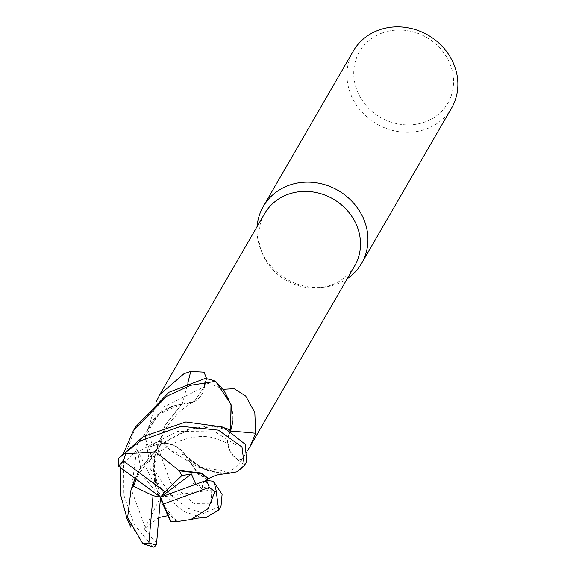 <?xml version="1.0" encoding="UTF-8"?>
<svg xmlns="http://www.w3.org/2000/svg" width="576" height="576" viewBox="0 0 576 576"><rect width="100%" height="100%" fill="white"/><g stroke="black" fill="none" stroke-linecap="round" stroke-linejoin="round"><path stroke-width="0.43" stroke-dasharray="2.88 2.16" d="M176.508 521.834L165.046 509.818L155.513 486.799L154.375 456.566L164.959 425.506L181.994 403.992L186.739 403.862L194.371 401.371L204.192 386.856L205.186 378.468A56.75 51.228 -149.9 0 1 215.69 381.398A56.758 51.228 -149.9 0 0 205.186 378.468L204.17 386.856L194.371 401.364L186.739 403.862L181.678 404.158A46.966 42.386 -149.9 0 0 174.521 405.59A46.966 42.386 -149.9 0 0 148.565 428.011A52.07 46.994 -149.9 0 0 152.863 445.702L154.224 443.527L159.926 440.971L171.684 451.238L197.906 467.086L206.165 469.814A46.966 42.386 -149.9 0 0 226.714 473.018L223.805 470.786L197.906 467.086M232.315 423.799A46.966 42.386 -149.9 0 0 222.782 389.412A52.07 46.994 -149.9 0 0 204.782 382.752L204.307 386.885A23.098 20.851 -149.9 0 1 203.782 389.671A23.098 20.851 -149.9 0 1 182.225 404.093A46.966 42.386 -149.9 0 0 181.678 404.158L157.406 414.907L145.325 437.263A56.758 51.228 -149.9 0 0 148.709 447.178L156.96 444.478C168.739 441.619 178.222 445.32 185.422 455.566L185.782 455.746A46.966 42.386 -149.9 0 0 191.225 461.052A46.966 42.386 -149.9 0 0 206.165 469.814M208.375 478.606L198.864 474.322L186.041 455.911L201.406 467.906L220.046 473.342L227.462 473.436M257.148 226.49A56.801 51.271 -149.9 0 0 261.101 250.315A56.801 51.271 -149.9 0 0 324.634 287.114A56.801 51.271 -149.9 0 0 336.175 284.328A56.801 51.271 -149.9 0 0 347.263 278.69M264.614 213.61A52.07 46.994 -149.9 0 0 262.577 253.872A52.07 46.994 -149.9 0 0 320.81 287.604A52.07 46.994 -149.9 0 0 331.394 285.048A52.07 46.994 -149.9 0 0 354.722 265.802M353.261 51.12A56.801 51.271 -149.9 0 0 362.412 112.594A56.801 51.271 -149.9 0 0 426.118 129.06A56.801 51.271 -149.9 0 0 451.57 108.065M382.306 32.954A51.12 46.145 -149.9 0 0 358.51 93.866A51.12 46.145 -149.9 0 0 424.973 121.997A51.12 46.145 -149.9 0 0 448.769 61.085A51.12 46.145 -149.9 0 0 382.306 32.954M148.565 428.011L156.341 401.666M171.684 451.238A961.178 334.505 -51.7 0 1 185.407 455.321A23.098 20.851 -149.9 0 0 171.929 444.521A23.098 20.851 -149.9 0 0 156.917 444.348L152.863 445.702M185.407 455.321A46.966 42.386 -149.9 0 0 185.782 455.746L191.225 461.052L207.439 470.534L225.727 473.515L228.917 473.321M186.026 455.882L201.413 467.914L220.046 473.342L237.046 471.787A56.758 51.228 -149.9 0 0 244.159 464.796L236.916 459.13C227.484 450.612 225.396 441.216 230.63 430.934L230.616 430.668M226.714 473.018A52.07 46.994 -149.9 0 0 240.415 461.988L236.83 459.209A953.734 164.686 -163.4 0 1 241.798 459.641L240.415 461.988M230.609 430.538A46.966 42.386 -149.9 0 1 230.429 431.028A23.098 20.851 -149.9 0 0 236.83 459.209M237.046 471.787A56.75 51.228 -149.9 0 0 244.159 464.796L236.916 459.13C227.491 450.612 225.396 441.209 230.623 430.927L230.551 430.006L230.623 430.927C225.389 441.202 227.491 450.598 236.916 459.13L244.202 464.825L246.686 461.758M230.429 431.028A961.178 165.967 -163.4 0 1 231.336 431.1M247.781 450.209L241.798 459.641M222.782 389.412L223.265 389.29M204.192 386.856L194.407 401.35L182.023 403.97M206.64 378.713L204.782 382.752M182.225 404.093A961.178 499.068 84.9 0 0 187.826 382.975M206.251 517.363L201.168 517.406L182.981 511.164L164.657 494.82L150.732 469.318L145.303 437.378L148.522 426.917L158.99 413.525L174.521 405.59L181.447 404.28M207.648 479.398L198.482 474.674L185.422 455.566C178.236 445.32 168.746 441.626 156.96 444.478L148.709 447.178L156.96 444.456C168.739 441.583 178.222 445.277 185.407 455.544M156.607 543.168L144.41 529.171L145.411 527.976L131.414 489.859L137.347 444.514L164.527 406.562L204.17 386.856L205.193 378.425M145.303 437.378A56.801 51.271 -149.9 0 0 148.666 447.192L156.211 473.004L169.74 493.985L186.66 507.866L203.515 513.353L221.026 506.059M135.569 426.946L123.566 459.691L123.365 493.805L134.165 524.419L152.539 546.437L154.03 547.2M142.826 543.672L127.08 518.846M120.571 467.698L123.912 452.491M204.898 480.946L213.019 489.773L211.068 489.593L195.811 484.265M164.959 425.506L181.418 404.309L157.385 414.929L145.325 437.263A56.75 51.228 -149.9 0 0 148.709 447.178L148.666 447.192M135.043 478.361L139.291 469.814L161.647 443.794L189.576 429.264L214.978 426.514L230.623 430.927M120.11 467.352L137.383 449.741L141.192 471.204L139.608 472.118L136.26 479.261M130.91 490.716L139.594 469.267L160.855 444.175L187.056 429.682L209.938 425.772L225.734 428.134M145.411 527.976L158.796 517.543M165.24 425.002L153.778 468.281L162.036 503.676L177.134 521.582M213.019 489.773L160.538 497.153L139.608 472.118M237.161 471.751A56.801 51.271 -149.9 0 0 244.202 464.825M144.41 529.171L160.538 497.153L137.383 449.741M156.917 444.348A953.734 331.913 -51.7 0 0 154.224 443.527M204.307 386.885A953.734 495.209 84.9 0 0 205.992 380.455M211.075 489.593L211.507 503.222L193.824 503.438L170.64 482.962L156.96 444.456M236.916 459.13L237.01 445.608L215.129 431.849L177.509 431.388L138.067 451.57M142.279 543.002A56.801 51.271 -149.9 0 0 152.539 546.437M320.81 287.604L324.634 287.114M262.577 253.872L261.101 250.315M171.929 444.521L159.926 440.971M203.782 389.671L206.597 378.907M227.902 443.743L228.218 444.982C229.226 443.621 223.661 441.086 211.522 437.386C200.549 435.067 187.337 437.285 171.886 444.024C156.982 452.455 146.743 461.513 141.192 471.204M155.513 486.799C152.402 469.742 151.639 453.161 166.133 428.004C176.911 411.811 188.424 404.582 194.371 401.364L194.407 401.35M204.984 480.917L203.162 483.214L202.162 486.77L202.658 489.542L200.203 487.166L195.336 484.438M139.594 469.267L139.291 469.814M153.778 468.281L154.75 477.058L157.075 484.114L152.496 473.969"/><path stroke-width="0.86" d="M347.263 278.69A56.801 51.271 -149.9 0 0 361.627 263.333A56.801 51.271 -149.9 0 0 352.476 201.859A56.801 51.271 -149.9 0 0 288.77 185.393A56.801 51.271 -149.9 0 0 263.326 206.388A56.801 51.271 -149.9 0 0 257.148 226.49M231.336 431.1A961.178 165.967 -163.4 0 1 255.658 433.231L250.366 445.968L354.722 265.802A52.07 46.994 -149.9 0 0 346.334 209.455A52.07 46.994 -149.9 0 0 287.942 194.357A52.07 46.994 -149.9 0 0 264.614 213.61L159.782 394.582L184.104 373.622L190.721 371.448L204.026 372.146L206.64 378.713M361.627 263.333L451.57 108.065A56.801 51.271 -149.9 0 0 442.411 46.591A56.801 51.271 -149.9 0 0 378.713 30.125A56.801 51.271 -149.9 0 0 353.261 51.12L263.326 206.388M156.341 401.666L159.782 394.582M227.462 473.436L237.046 471.787L228.917 473.321M230.616 430.668L230.609 430.538A46.966 42.386 -149.9 0 0 232.315 423.799L231.631 406.39L223.805 390.01L215.69 381.398L231.026 404.266L230.58 430.272L232.315 423.799M250.366 445.968L247.781 450.209M223.265 389.29L234.158 388.67L245.722 396.043L254.815 412.56L255.658 433.231M187.826 382.975A961.178 499.068 84.9 0 0 190.721 371.448M230.623 430.927L230.551 430.006L230.623 430.927M230.609 430.538L231.034 404.302L215.59 381.312A56.801 51.271 -149.9 0 0 205.193 378.425L168.934 392.27L135.569 426.946L133.207 431.021L166.608 396.302L190.663 385.294L215.59 381.312M195.811 484.265L191.398 473.969L181.814 475.618L179.287 470.743L201.614 473.616L208.116 479.052L208.375 478.606L201.715 473.076L178.69 470.333L155.434 451.814L125.59 453.838L126.158 451.987L140.911 440.647L180.936 426.262L218.462 430.15L241.985 447.034L244.361 465.775L246.686 461.758L245.21 444.298L223.438 427.14L185.861 421.949L143.28 436.565L118.678 458.474L118.692 466.294L160.538 497.153L163.512 503.978L209.225 487.382L214.87 491.594L216.238 491.191L218.671 510.127L206.251 517.363M127.08 518.846L120.463 494.266L120.571 467.698M123.912 452.491L133.207 431.021M218.671 510.127L221.026 506.059L222.091 494.388L213.466 481.262L206.467 480.384L160.538 497.153L191.398 473.969M208.116 479.052L204.984 480.917M244.361 465.775L237.046 471.787M179.287 470.743L178.459 470.182M136.26 479.261L133.43 486.166L130.946 490.054L135.043 478.361M130.91 490.716L127.613 517.651L142.826 543.672M225.734 428.134L230.58 430.272M130.946 490.054L130.903 490.975M158.796 517.543L167.803 515.7L171.007 521.683L177.394 521.474M177.134 521.582L190.894 519.494L208.231 508.572L214.87 491.594M142.776 543.708L154.03 547.2L156.463 544.788L160.538 497.153L165.067 491.81L123.502 461.059L125.59 453.838M181.814 475.618L165.067 491.81M163.512 503.978L171.007 521.683M133.43 486.166L153.036 495.677L160.538 497.153L167.803 515.7M153.036 495.677L148.896 543.024L142.574 543.578M126.158 451.987A56.801 51.271 -149.9 0 0 118.678 458.474M209.225 487.382A52.07 46.994 -149.9 0 0 206.467 480.384M123.502 461.059A52.07 46.994 -149.9 0 0 118.692 466.294M148.896 543.024A52.07 46.994 -149.9 0 0 156.463 544.788M216.238 491.191A56.801 51.271 -149.9 0 0 213.466 481.262M195.336 484.438L193.104 483.559M208.123 478.858C211.918 476.784 215.532 475.344 218.966 474.538L228.751 473.335M126.914 518.443L130.918 527.285M190.894 519.494L196.531 518.249L206.496 517.327"/></g></svg>
